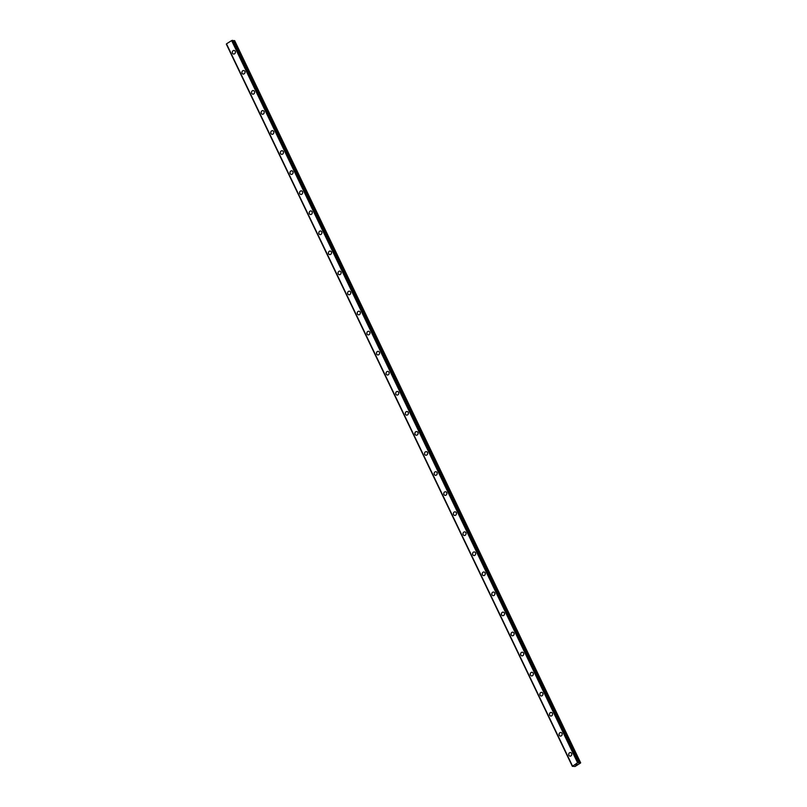 <?xml version="1.0" encoding="UTF-8"?>
<svg xmlns="http://www.w3.org/2000/svg" width="807" height="807" viewBox="0 0 807 807"><rect width="100%" height="100%" fill="white"/><g stroke="black" fill="none" stroke-linecap="round" stroke-linejoin="round"><path stroke-width="1.21" d="M569.984 756.159A1.836 1.624 98 0 1 570.499 752.528A1.836 1.624 98 0 1 569.984 756.159A1.836 1.624 98 0 1 570.499 752.528M560.371 736.095A1.836 1.624 98 0 1 560.885 732.463A1.836 1.624 98 0 1 560.371 736.095A1.836 1.624 98 0 1 560.885 732.463M550.767 716.041A1.836 1.624 98 0 1 551.272 712.41A1.836 1.624 98 0 1 550.767 716.041A1.836 1.624 98 0 1 551.272 712.41M541.154 695.977A1.836 1.624 98 0 1 541.668 692.345A1.836 1.624 98 0 1 541.154 695.977A1.836 1.624 98 0 1 541.658 692.345M531.541 675.923A1.836 1.624 98 0 1 532.055 672.292A1.836 1.624 98 0 1 531.541 675.923A1.836 1.624 98 0 1 532.055 672.292M521.927 655.859A1.836 1.624 98 0 1 522.442 652.227A1.836 1.624 98 0 1 521.927 655.859A1.836 1.624 98 0 1 522.442 652.227M512.324 635.795A1.836 1.624 98 0 1 512.828 632.163A1.836 1.624 98 0 1 512.314 635.795A1.836 1.624 98 0 1 512.828 632.163M501.53 614.833A1.836 1.624 98 0 1 504.405 613.017A1.836 1.624 98 0 1 501.53 614.833M502.711 615.741A1.836 1.624 98 0 1 503.215 612.11M493.097 595.677A1.836 1.624 98 0 1 493.612 592.045A1.836 1.624 98 0 1 493.097 595.677A1.836 1.624 98 0 1 493.612 592.045M483.484 575.623A1.836 1.624 98 0 1 483.998 571.992A1.836 1.624 98 0 1 483.484 575.623A1.836 1.624 98 0 1 483.998 571.992M473.87 555.559A1.836 1.624 98 0 1 474.385 551.927A1.836 1.624 98 0 1 473.87 555.559A1.836 1.624 98 0 1 474.385 551.927M464.267 535.495A1.836 1.624 98 0 1 464.771 531.863A1.836 1.624 98 0 1 464.267 535.495A1.836 1.624 98 0 1 464.771 531.863M454.654 515.441A1.836 1.624 98 0 1 455.168 511.809A1.836 1.624 98 0 1 454.654 515.441A1.836 1.624 98 0 1 455.168 511.809M445.04 495.377A1.836 1.624 98 0 1 445.555 491.745A1.836 1.624 98 0 1 445.04 495.377A1.836 1.624 98 0 1 445.555 491.745M435.427 475.323A1.836 1.624 98 0 1 435.941 471.692A1.836 1.624 98 0 1 435.427 475.323A1.836 1.624 98 0 1 435.941 471.692M425.824 455.259A1.836 1.624 98 0 1 426.328 451.627A1.836 1.624 98 0 1 425.824 455.259A1.836 1.624 98 0 1 426.328 451.627M416.21 435.205A1.836 1.624 98 0 1 416.715 431.563A1.836 1.624 98 0 1 416.21 435.205A1.836 1.624 98 0 1 416.725 431.574M406.597 415.141A1.836 1.624 98 0 1 407.111 411.509A1.836 1.624 98 0 1 406.597 415.141A1.836 1.624 98 0 1 407.111 411.509M396.983 395.077A1.836 1.624 98 0 1 397.498 391.445A1.836 1.624 98 0 1 396.983 395.077A1.836 1.624 98 0 1 397.498 391.445M387.37 375.023A1.836 1.624 98 0 1 387.885 371.391A1.836 1.624 98 0 1 387.37 375.023A1.836 1.624 98 0 1 387.885 371.391M377.767 354.959A1.836 1.624 98 0 1 378.281 351.327A1.836 1.624 98 0 1 377.767 354.959A1.836 1.624 98 0 1 378.271 351.327M368.153 334.905A1.836 1.624 98 0 1 368.668 331.274A1.836 1.624 98 0 1 368.153 334.905A1.836 1.624 98 0 1 368.668 331.274M358.54 314.841A1.836 1.624 98 0 1 359.054 311.209A1.836 1.624 98 0 1 358.54 314.841A1.836 1.624 98 0 1 359.054 311.209M348.927 294.777A1.836 1.624 98 0 1 349.441 291.145A1.836 1.624 98 0 1 348.927 294.777A1.836 1.624 98 0 1 349.441 291.145M339.323 274.723A1.836 1.624 98 0 1 339.828 271.091A1.836 1.624 98 0 1 339.323 274.723A1.836 1.624 98 0 1 339.828 271.091M328.53 253.751A1.836 1.624 98 0 1 331.405 251.935A1.836 1.624 98 0 1 328.53 253.751M329.71 254.659A1.836 1.624 98 0 1 330.214 251.027M320.097 234.605A1.836 1.624 98 0 1 320.611 230.973A1.836 1.624 98 0 1 320.097 234.605A1.836 1.624 98 0 1 320.611 230.973M310.483 214.541A1.836 1.624 98 0 1 310.998 210.909A1.836 1.624 98 0 1 310.483 214.541A1.836 1.624 98 0 1 310.998 210.909M300.87 194.477A1.836 1.624 98 0 1 301.384 190.845A1.836 1.624 98 0 1 300.87 194.477A1.836 1.624 98 0 1 301.384 190.845M291.266 174.423A1.836 1.624 98 0 1 291.781 170.791A1.836 1.624 98 0 1 291.266 174.423A1.836 1.624 98 0 1 291.771 170.791M281.653 154.359A1.836 1.624 98 0 1 282.168 150.727A1.836 1.624 98 0 1 281.653 154.359A1.836 1.624 98 0 1 282.168 150.727M272.04 134.305A1.836 1.624 98 0 1 272.554 130.673A1.836 1.624 98 0 1 272.04 134.305A1.836 1.624 98 0 1 272.554 130.673M262.426 114.241A1.836 1.624 98 0 1 262.941 110.609A1.836 1.624 98 0 1 262.426 114.241A1.836 1.624 98 0 1 262.941 110.609M252.823 94.177A1.836 1.624 98 0 1 253.327 90.545A1.836 1.624 98 0 1 252.823 94.177A1.836 1.624 98 0 1 253.327 90.545M242.029 73.215A1.836 1.624 98 0 1 244.904 71.399A1.836 1.624 98 0 1 242.029 73.215M243.21 74.123A1.836 1.624 98 0 1 243.724 70.491M233.596 54.059A1.836 1.624 98 0 1 234.111 50.427A1.836 1.624 98 0 1 233.596 54.059A1.836 1.624 98 0 1 234.111 50.427M226.374 44.123L572.355 766.317L577.58 762.766L580.526 763.039L575.078 766.479L572.345 766.327L226.535 43.951M226.495 43.86L572.496 766.014L226.495 43.86L572.496 766.004L226.495 43.84L231.629 40.592L577.58 762.766M232.729 40.4L578.73 762.554L232.416 40.35L231.629 40.592L577.63 762.756M232.971 40.905L233.727 40.632L579.729 762.797M580.657 762.817L234.655 40.663L233.727 40.632M576.027 764.996L575.462 764.965L576.037 764.633M575.462 764.965L576.541 764.703M576.521 764.37L577.197 764.29M231.69 40.582L577.691 762.736M232.305 40.39L578.296 762.544M232.416 40.35L578.417 762.504M234.05 40.582L580.051 762.736M226.343 44.173L572.345 766.327"/></g></svg>
